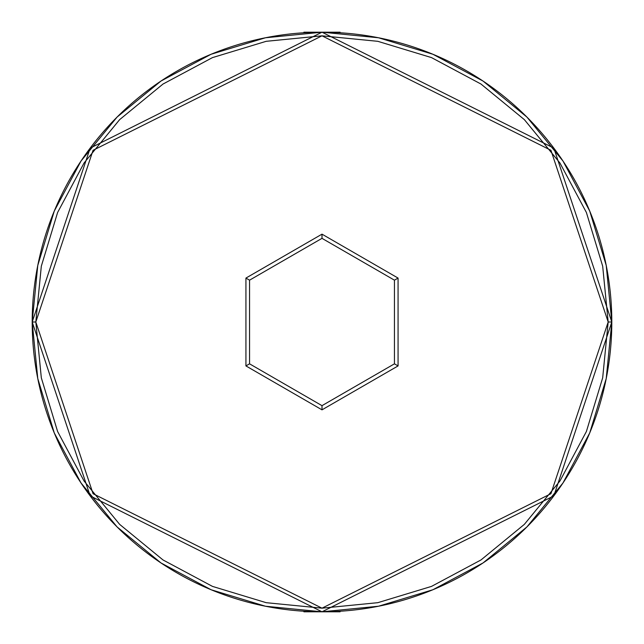 <?xml version="1.0" encoding="UTF-8"?>
<svg xmlns="http://www.w3.org/2000/svg" width="644" height="644" viewBox="0 0 644 644"><rect width="100%" height="100%" fill="white"/><g stroke="black" fill="none" stroke-linecap="round" stroke-linejoin="round"><path stroke-width="0.97" d="M611.8 322L608.178 322L550.942 493.707L322 608.178L93.058 493.707L35.823 322L41.321 377.827L57.606 431.512L84.05 480.996L119.639 524.361L163.004 559.95L212.488 586.394L266.173 602.679L322 608.178L377.827 602.679L431.512 586.394L480.996 559.95L524.361 524.361L559.95 480.996L586.394 431.512L602.679 377.827L608.178 322L602.679 266.173L586.394 212.488L559.95 163.004L524.361 119.639L480.996 84.05L431.512 57.606L377.827 41.321L322 35.823L266.173 41.321L212.488 57.606L163.004 84.05L119.639 119.639L84.05 163.004L57.606 212.488L41.321 266.173L35.823 322L32.2 322L90.16 495.88L322 611.8L553.84 495.88L611.8 322L553.84 148.12L322 32.2L90.16 148.12L32.2 322L35.823 322L93.058 150.293L322 35.823L550.942 150.293L608.178 322L611.8 322A289.8 289.8 0 0 1 322 611.8A289.8 289.8 0 0 1 32.2 322A289.8 289.8 0 0 1 322 32.2A289.8 289.8 0 0 1 611.8 322L606.229 265.465L589.743 211.095L563.017 161.072M398.073 365.921L322 409.842L245.928 365.921L245.928 278.079L322 234.158L398.073 278.079L398.073 365.921L398.073 278.079L322 234.158L322 238.344L394.45 280.172L394.45 363.828L322 405.656L249.55 363.828L249.55 280.172L322 238.344L394.45 280.172L398.073 278.079L394.45 280.172L394.45 363.828L398.073 365.921L394.45 363.828L322 405.656L322 409.842L398.073 365.921M32.2 322L37.771 378.535L54.257 432.905L80.983 482.928M321.903 611.8L265.465 606.229L211.095 589.743L160.992 562.961L117.079 526.921L81.039 483.008L117.079 526.921L160.92 562.904M322 611.8L303.888 611.8L340.113 611.8L340.113 611.236L340.113 611.8L322 611.8L378.535 606.229L432.905 589.743L482.92 563.017M611.8 322.097L606.229 378.535L589.743 432.905L562.961 483.008L526.921 526.921L483.145 562.864L526.921 526.921L562.904 483.081M562.961 160.992L526.921 117.079L483.081 81.096L526.921 117.079L562.904 160.92M483.081 81.096L526.921 117.079L483.008 81.039L432.905 54.257L378.535 37.771L322.097 32.2M322 32.2L340.113 32.2L303.888 32.2L303.888 32.764L303.888 32.2L322 32.2L265.465 37.771L211.095 54.257L161.081 80.983M160.855 81.136L117.079 117.079L160.855 81.136L117.079 117.079L81.096 160.92L117.079 117.079L160.92 81.096M81.039 160.992L54.257 211.095L37.771 265.465L32.2 321.903M81.039 483.008L117.079 526.921L81.096 483.081M483.145 562.864L526.921 526.921M117.079 117.079L81.096 160.92M303.888 611.8L303.888 611.236L303.888 611.8M340.113 32.2L340.113 32.764L340.113 32.2M322 238.344L322 234.158L245.928 278.079L249.55 280.172L322 238.344M249.55 280.172L245.928 278.079L245.928 365.921L249.55 363.828L249.55 280.172M249.55 363.828L245.928 365.921L322 409.842L322 405.656L249.55 363.828"/></g></svg>
